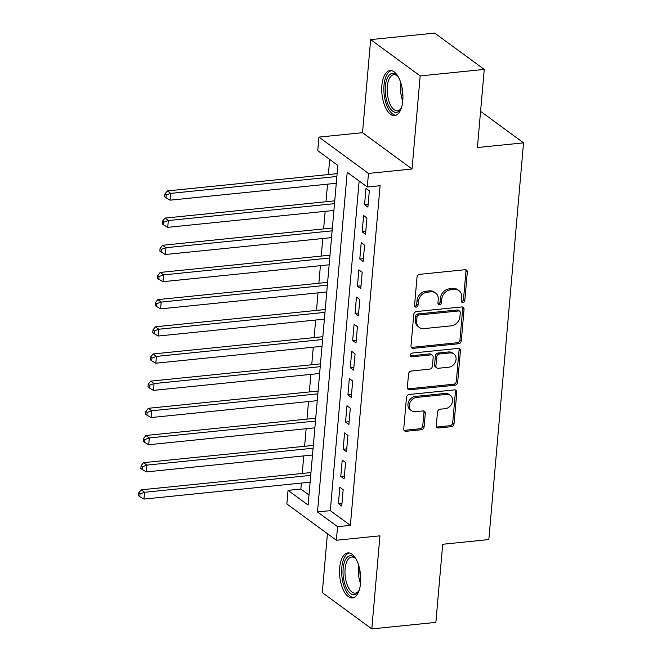 <?xml version="1.0" encoding="UTF-8"?>
<svg xmlns="http://www.w3.org/2000/svg" width="662" height="662" viewBox="0 0 662 662"><rect width="100%" height="100%" fill="white"/><g stroke="black" fill="none" stroke-linecap="round" stroke-linejoin="round"><path stroke-width="0.99" d="M462.912 302.526A1.994 1.638 126.3 0 0 464.832 300.474L467.314 272.14A2.847 2.334 126.3 0 0 466.478 270.096A2.847 2.334 126.3 0 0 465.03 269.724L419.758 274.325A2.847 2.334 126.3 0 0 417.002 277.254L414.528 305.587A1.994 1.638 126.3 0 0 418.045 305.232L418.367 301.566A9.111 7.472 126.3 0 1 427.164 292.215L430.937 291.826A9.111 7.472 126.3 0 1 435.579 293.018A9.111 7.472 126.3 0 1 438.236 299.547L437.921 303.213A1.994 1.638 126.3 0 0 441.438 302.857L441.761 299.183A9.111 7.472 126.3 0 1 450.557 289.832L454.331 289.451A9.111 7.472 126.3 0 1 458.973 290.635A9.111 7.472 126.3 0 1 461.629 297.164L461.315 300.838A1.994 1.638 126.3 0 0 462.912 302.526M461.389 301.549A1.994 1.638 126.3 0 0 463.491 299.497L465.974 271.155A2.847 2.334 126.3 0 0 465.7 269.757M414.602 306.307A1.994 1.638 126.3 0 0 416.712 304.247L417.027 300.581L418.367 301.566M437.996 303.924A1.994 1.638 126.3 0 0 440.098 301.872L440.42 298.206L441.761 299.183M360.575 583.073A22.624 10.41 -95.8 0 0 347.84 552.911A22.624 10.41 -95.8 0 0 339.689 567.764A22.624 10.41 -95.8 0 0 352.424 597.927A22.624 10.41 -95.8 0 0 360.575 583.073M402.769 100.748A22.624 10.41 -95.8 0 0 390.042 70.586A22.624 10.41 -95.8 0 0 381.891 85.439A22.624 10.41 -95.8 0 0 394.618 115.602A22.624 10.41 -95.8 0 0 402.769 100.748M436.316 425.567A2.847 2.334 126.3 0 0 437.143 427.611A2.847 2.334 126.3 0 0 438.592 427.983L451.302 426.692A2.847 2.334 126.3 0 0 454.049 423.771L456.797 392.293A2.847 2.334 126.3 0 0 455.969 390.257A2.847 2.334 126.3 0 0 454.521 389.885L409.24 394.486A2.847 2.334 126.3 0 0 406.493 397.407L403.737 428.885A2.847 2.334 126.3 0 0 404.573 430.921A2.847 2.334 126.3 0 0 406.021 431.293L421.363 429.737A2.847 2.334 126.3 0 0 424.11 426.808L425.294 413.345A2.847 2.334 126.3 0 0 424.458 411.301A2.847 2.334 126.3 0 0 423.01 410.928L415.397 411.706A7.613 6.248 126.3 0 1 411.524 410.713A7.613 6.248 126.3 0 1 409.828 402.984A7.613 6.248 126.3 0 1 416.646 397.432L446.453 394.403A7.613 6.248 126.3 0 1 450.334 395.396A7.613 6.248 126.3 0 1 452.03 403.125A7.613 6.248 126.3 0 1 445.212 408.677L440.238 409.182A2.847 2.334 126.3 0 0 437.491 412.103L436.316 425.567M337.57 526.671L336.379 540.258L286.861 503.947L288.044 490.36L308.12 505.081L337.843 165.417L317.76 150.696L318.952 137.108L368.477 173.427L367.286 187.007L347.211 172.285L317.495 511.949L337.57 526.671L350.38 525.371L380.096 185.708L367.286 187.007M484.245 69.411L420.18 75.923L370.662 39.612L434.727 33.1L484.245 69.411L477.41 147.535L523.543 142.851L488.829 539.571L442.704 544.263L435.869 622.388L371.804 628.9L379.947 535.831L336.379 540.258M370.662 39.612L362.519 132.681L412.037 168.992L420.18 75.923M412.037 168.992L368.477 173.427M458.559 343.743A2.847 2.334 126.3 0 0 461.306 340.814L464.054 309.344A2.847 2.334 126.3 0 0 463.226 307.3A2.847 2.334 126.3 0 0 461.778 306.936L416.497 311.537A2.847 2.334 126.3 0 0 413.75 314.458L410.994 345.928A2.847 2.334 126.3 0 0 411.83 347.972A2.847 2.334 126.3 0 0 413.278 348.344L458.559 343.743L457.219 342.759A2.847 2.334 126.3 0 0 459.966 339.838L462.721 308.36A2.847 2.334 126.3 0 0 462.448 306.961M460.429 350.819L457.674 382.297A2.847 2.334 126.3 0 1 454.926 385.218L409.646 389.819A2.847 2.334 126.3 0 1 408.197 389.446A2.847 2.334 126.3 0 1 407.37 387.411L408.545 373.939A2.847 2.334 126.3 0 1 411.292 371.018L429.655 369.148A2.847 2.334 126.3 0 0 432.402 366.227L433.188 357.29A2.847 2.334 126.3 0 0 432.352 355.246A2.847 2.334 126.3 0 0 430.904 354.882L411.789 356.818A1.994 1.638 126.3 0 1 412.112 353.086L458.145 348.411A2.847 2.334 126.3 0 1 459.594 348.783A2.847 2.334 126.3 0 1 460.429 350.819L459.089 349.834L456.333 381.312L457.674 382.297M327.433 533.696L322.278 592.589L371.804 628.9M367.898 207.123L369.322 190.821L365.978 188.364L364.555 204.674L367.898 207.123M365.523 234.298L366.947 217.997L363.603 215.539L362.172 231.841L365.523 234.298M363.14 261.473L364.572 245.163L361.229 242.714L359.797 259.016L363.14 261.473M360.765 288.64L362.197 272.339L358.845 269.889L357.422 286.191L360.765 288.64M358.39 315.815L359.814 299.514L356.47 297.056L355.047 313.366L358.39 315.815M356.015 342.99L357.439 326.689L354.096 324.231L352.664 340.533L356.015 342.99M353.632 370.166L355.064 353.856L351.712 351.406L350.289 367.708L353.632 370.166M351.257 397.332L352.68 381.031L349.337 378.581L347.914 394.883L351.257 397.332M348.882 424.507L350.306 408.206L346.962 405.748L345.531 422.058L348.882 424.507M346.499 451.683L347.931 435.381L344.579 432.923L343.156 449.225L346.499 451.683M344.124 478.858L345.556 462.548L342.204 460.098L340.781 476.4L344.124 478.858M359.143 181.04L330.305 510.65L350.38 525.371M339.829 487.273L338.406 503.575L341.749 506.025L343.173 489.723L339.829 487.273M329.701 159.451L328.377 174.553M327.533 184.16L326.002 201.728M325.158 211.335L323.619 228.895M322.783 238.51L321.244 256.07M320.4 265.685L318.869 283.245M318.025 292.852L316.486 310.42M315.65 320.027L314.111 337.587M313.275 347.202L311.736 364.762M310.892 374.378L309.361 391.937M308.517 401.553L306.978 419.112M306.142 428.719L304.603 446.279M303.759 455.895L302.228 473.454M301.384 483.07L300.862 489.061L309.005 495.027M523.543 142.851L480.579 111.34M300.862 489.061L288.044 490.36M362.519 132.681L318.952 137.108M330.305 510.65L317.495 511.949M364.555 204.674L368.146 204.301M362.172 231.841L365.772 231.477M359.797 259.016L363.388 258.652M357.422 286.191L361.013 285.827M355.047 313.366L358.638 312.994M352.664 340.533L356.255 340.169M350.289 367.708L353.88 367.344M347.914 394.883L351.505 394.519M345.531 422.058L349.131 421.694M343.156 449.225L346.747 448.861M340.781 476.4L344.372 476.036M338.406 503.575L341.997 503.211M458.973 290.635L457.632 289.658A9.111 7.472 126.3 0 0 452.99 288.466L454.331 289.451M440.42 298.206A9.111 7.472 126.3 0 1 449.217 288.855L452.99 288.466M435.579 293.018L434.239 292.033A9.111 7.472 126.3 0 0 429.597 290.85L430.937 291.826M417.027 300.581A9.111 7.472 126.3 0 1 425.823 291.23L429.597 290.85M411.267 347.335A2.847 2.334 126.3 0 0 411.938 347.36L457.219 342.759M460.28 312.638A1.994 1.638 126.3 0 0 458.683 310.95L418.938 314.988A1.994 1.638 126.3 0 0 417.01 317.032L416.679 320.905A9.111 7.472 126.3 0 0 419.336 327.433A9.111 7.472 126.3 0 0 423.978 328.617L451.145 325.853A9.111 7.472 126.3 0 0 459.941 316.502L460.28 312.638M459.701 311.206L458.361 310.23A1.994 1.638 126.3 0 0 457.343 309.965L458.683 310.95M419.336 327.433L417.995 326.449A9.111 7.472 126.3 0 1 415.339 319.92L415.678 316.055A1.994 1.638 126.3 0 1 417.598 314.003L457.343 309.965M407.643 388.809A2.847 2.334 126.3 0 0 408.313 388.834L453.586 384.233A2.847 2.334 126.3 0 0 456.333 381.312M432.352 355.246L431.02 354.269A2.847 2.334 126.3 0 0 429.564 353.897L410.448 355.842L411.789 356.818M448.712 367.211A7.613 6.248 126.3 0 0 455.53 361.659A7.613 6.248 126.3 0 0 453.842 353.93A7.613 6.248 126.3 0 0 449.961 352.937L439.46 354.013A2.847 2.334 126.3 0 0 436.705 356.934L435.927 365.871A2.847 2.334 126.3 0 0 436.763 367.907A2.847 2.334 126.3 0 0 438.211 368.279L448.712 367.211M453.842 353.93L452.502 352.954A7.613 6.248 126.3 0 0 448.621 351.961L449.961 352.937M436.763 367.907L435.422 366.922A2.847 2.334 126.3 0 1 434.586 364.886L435.373 355.949A2.847 2.334 126.3 0 1 438.12 353.028L448.621 351.961M459.089 349.834A2.847 2.334 126.3 0 0 458.816 348.435M450.334 395.396L449.002 394.411A7.613 6.248 126.3 0 0 445.121 393.418L446.453 394.403M411.524 410.713L410.183 409.728A7.613 6.248 126.3 0 1 408.495 402A7.613 6.248 126.3 0 1 415.314 396.455L445.121 393.418M404.01 430.283A2.847 2.334 126.3 0 0 404.681 430.308L420.022 428.753A2.847 2.334 126.3 0 0 422.778 425.832L423.953 412.36A2.847 2.334 126.3 0 0 423.68 410.961M436.589 426.973A2.847 2.334 126.3 0 0 437.259 426.998L449.961 425.707A2.847 2.334 126.3 0 0 452.709 422.786L455.464 391.316A2.847 2.334 126.3 0 0 455.191 389.91M337.115 173.659L167.354 190.921L170.705 193.378L170.109 200.172L336.279 183.275M336.875 176.481L170.705 193.378L166.187 195.017L164.846 194.032L164.615 196.755L165.947 197.731L166.187 195.017M170.109 200.172L165.947 197.731M164.846 194.032L167.354 190.921M401.478 107.633A19.579 9.003 84.2 0 1 400.717 109.081A19.579 9.003 84.2 0 1 390.042 108.254A19.579 9.003 84.2 0 1 385.342 86.259A19.579 9.003 84.2 0 1 397.324 75.749A19.579 9.003 84.2 0 1 398.367 77.015M397.862 76.362A18.131 8.341 -95.8 0 0 393.824 74.723A18.131 8.341 -95.8 0 0 387.295 86.623A18.131 8.341 -95.8 0 0 397.498 110.794A18.131 8.341 -95.8 0 0 401.114 108.369M391.424 70.644A22.483 10.344 -95.8 0 0 384.01 85.282A22.483 10.344 -95.8 0 0 395.959 115.271M359.276 589.958A19.579 9.003 84.2 0 1 358.514 591.398A19.579 9.003 84.2 0 1 355.312 594.41A19.579 9.003 84.2 0 1 343.553 578.646A19.579 9.003 84.2 0 1 349.056 556.014A19.579 9.003 84.2 0 1 355.13 558.074A19.579 9.003 84.2 0 1 356.164 559.332M355.668 558.687A18.131 8.341 -95.8 0 0 351.63 557.04A18.131 8.341 -95.8 0 0 350.57 557.305A18.131 8.341 -95.8 0 0 345.307 577.098A18.131 8.341 -95.8 0 0 355.295 593.119A18.131 8.341 -95.8 0 0 356.363 592.854A18.131 8.341 -95.8 0 0 358.92 590.694M349.222 552.96A22.483 10.344 -95.8 0 0 348.593 553.167A22.483 10.344 -95.8 0 0 341.973 576.958A22.483 10.344 -95.8 0 0 353.756 597.596M334.74 200.834L164.979 218.096L168.322 220.545L167.726 227.339L333.905 210.45M334.492 203.656L168.322 220.545L163.812 222.192L162.471 221.207L162.231 223.922L163.572 224.906L163.812 222.192M167.726 227.339L163.572 224.906M162.471 221.207L164.979 218.096M332.365 228.009L162.604 245.271L165.947 247.72L165.351 254.514L331.521 237.625M332.117 230.831L165.947 247.72L161.437 249.359L160.096 248.382L159.856 251.097L161.197 252.081L161.437 249.359M165.351 254.514L161.197 252.081M160.096 248.382L162.604 245.271M329.99 255.184L160.221 272.438L163.572 274.895L162.976 281.689L329.146 264.792M329.742 257.998L163.572 274.895L159.054 276.534L157.713 275.549L157.482 278.272L158.822 279.248L159.054 276.534M162.976 281.689L158.822 279.248M157.713 275.549L160.221 272.438M327.607 282.351L157.846 299.613L161.189 302.071L160.601 308.864L326.771 291.967M327.359 285.173L161.189 302.071L156.679 303.709L155.338 302.724L155.098 305.447L156.439 306.423L156.679 303.709M160.601 308.864L156.439 306.423M155.338 302.724L157.846 299.613M325.232 309.526L155.471 326.788L158.814 329.237L158.218 336.031L324.388 319.142M324.984 312.348L158.814 329.237L154.304 330.884L152.963 329.899L152.723 332.614L154.064 333.598L154.304 330.884M158.218 336.031L154.064 333.598M152.963 329.899L155.471 326.788M322.857 336.701L153.088 353.963L156.439 356.413L155.843 363.206L322.013 346.317M322.609 339.523L156.439 356.413L151.921 358.051L150.588 357.075L150.348 359.789L151.689 360.773L151.921 358.051M155.843 363.206L151.689 360.773M150.588 357.075L153.088 353.963M320.474 363.877L150.713 381.13L154.064 383.588L153.468 390.381L319.638 373.484M320.234 366.69L154.064 383.588L149.546 385.226L148.205 384.25L147.974 386.964L149.306 387.949L149.546 385.226M153.468 390.381L149.306 387.949M148.205 384.25L150.713 381.13M318.099 391.052L148.338 408.305L151.681 410.763L151.085 417.557L317.255 400.659M317.851 393.865L151.681 410.763L147.171 412.401L145.83 411.416L145.59 414.139L146.931 415.115L147.171 412.401M151.085 417.557L146.931 415.115M145.83 411.416L148.338 408.305M315.724 418.219L145.963 435.48L149.306 437.93L148.71 444.723L314.88 427.834M315.476 421.04L149.306 437.93L144.788 439.576L143.455 438.592L143.215 441.306L144.556 442.29L144.788 439.576M148.71 444.723L144.556 442.29M143.455 438.592L145.963 435.48M313.349 445.394L143.58 462.655L146.931 465.105L146.335 471.898L312.505 455.009M313.101 448.215L146.931 465.105L142.413 466.743L141.072 465.767L140.84 468.481L142.173 469.466L142.413 466.743M146.335 471.898L142.173 469.466M141.072 465.767L143.58 462.655M310.966 472.569L141.205 489.822L144.548 492.28L143.96 499.074L310.13 482.176M310.718 475.382L144.548 492.28L140.038 493.918L138.697 492.942L138.457 495.656L139.798 496.641L140.038 493.918M143.96 499.074L139.798 496.641M138.697 492.942L141.205 489.822M463.491 299.497L464.832 300.474M416.712 304.247L418.045 305.232M440.098 301.872L441.438 302.857M449.217 288.855L450.557 289.832M425.823 291.23L427.164 292.215M465.974 271.155L467.314 272.14M411.938 347.36L413.278 348.344M462.721 308.36L464.054 309.344M459.966 339.838L461.306 340.814M417.598 314.003L418.938 314.988M415.678 316.055L417.01 317.032M415.339 319.92L416.679 320.905M453.586 384.233L454.926 385.218M408.313 388.834L409.646 389.819M429.564 353.897L430.904 354.882M438.12 353.028L439.46 354.013M435.373 355.949L436.705 356.934M434.586 364.886L435.927 365.871M415.314 396.455L416.646 397.432M423.953 412.36L425.294 413.345M422.778 425.832L424.11 426.808M420.022 428.753L421.363 429.737M404.681 430.308L406.021 431.293M455.464 391.316L456.797 392.293M452.709 422.786L454.049 423.771M449.961 425.707L451.302 426.692M437.259 426.998L438.592 427.983M402.736 101.121A18.131 8.341 84.2 0 1 400.651 85.266A18.131 8.341 84.2 0 1 400.907 83.139M402.066 87.823A17.535 8.068 -95.8 0 0 402.926 96.296M360.533 583.445A18.131 8.341 84.2 0 1 358.713 565.464M359.871 570.148A17.535 8.068 -95.8 0 0 360.732 578.621"/></g></svg>
